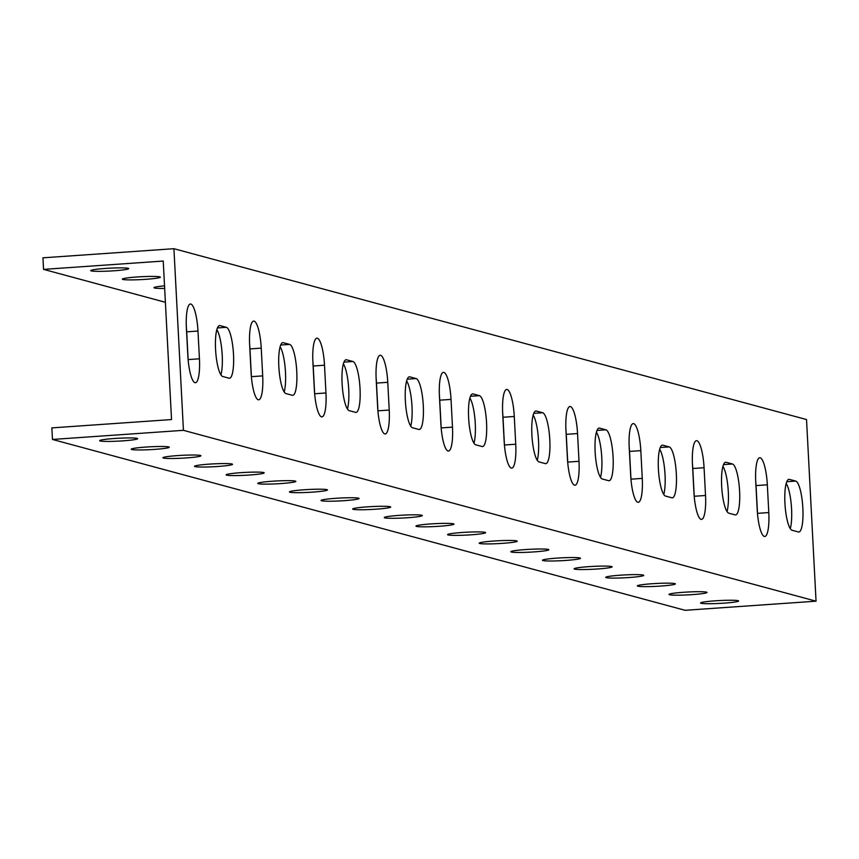 <?xml version="1.0" encoding="UTF-8"?>
<svg xmlns="http://www.w3.org/2000/svg" width="859" height="859" viewBox="0 0 859 859"><rect width="100%" height="100%" fill="white"/><g stroke="black" fill="none" stroke-linecap="round" stroke-linejoin="round"><path stroke-width="1.29" d="M175.011 269.511L173.915 248.702L806.526 419.546L816.05 601.182L183.439 430.327L175.011 269.511M222.706 376.489A25.545 5.691 -94 0 1 215.63 350.461A25.545 5.691 -94 0 1 219.603 325.561A25.545 5.691 -94 0 1 220.044 325.604L226.368 327.322A25.545 5.691 -94 0 1 233.444 353.339A25.545 5.691 -94 0 1 229.482 378.239A25.545 5.691 -94 0 1 229.031 378.196L222.706 376.489M285.972 393.572A25.545 5.691 -94 0 1 278.896 367.545A25.545 5.691 -94 0 1 282.858 342.644A25.545 5.691 -94 0 1 283.309 342.698L289.633 344.405A25.545 5.691 -94 0 1 296.709 370.422A25.545 5.691 -94 0 1 292.736 395.323A25.545 5.691 -94 0 1 292.296 395.28L285.972 393.572M349.237 410.656A25.545 5.691 -94 0 1 342.161 384.628A25.545 5.691 -94 0 1 346.123 359.728A25.545 5.691 -94 0 1 346.564 359.781L352.888 361.489A25.545 5.691 -94 0 1 359.975 387.506A25.545 5.691 -94 0 1 356.002 412.406A25.545 5.691 -94 0 1 355.562 412.363L349.237 410.656M412.492 427.739A25.545 5.691 -94 0 1 405.416 401.711A25.545 5.691 -94 0 1 409.389 376.822A25.545 5.691 -94 0 1 409.829 376.865L416.153 378.572A25.545 5.691 -94 0 1 423.229 404.6A25.545 5.691 -94 0 1 419.267 429.489A25.545 5.691 -94 0 1 418.816 429.446L412.492 427.739M475.757 444.822A25.545 5.691 -94 0 1 468.681 418.795A25.545 5.691 -94 0 1 472.643 393.905A25.545 5.691 -94 0 1 473.094 393.948L479.419 395.655A25.545 5.691 -94 0 1 486.495 421.683A25.545 5.691 -94 0 1 482.522 446.573A25.545 5.691 -94 0 1 482.082 446.53L475.757 444.822M539.023 461.906A25.545 5.691 -94 0 1 531.946 435.889A25.545 5.691 -94 0 1 535.909 410.989A25.545 5.691 -94 0 1 536.349 411.031L542.673 412.739A25.545 5.691 -94 0 1 549.749 438.766A25.545 5.691 -94 0 1 545.787 463.667A25.545 5.691 -94 0 1 545.347 463.613L539.023 461.906M602.277 478.989A25.545 5.691 -94 0 1 595.201 452.972A25.545 5.691 -94 0 1 599.174 428.072A25.545 5.691 -94 0 1 599.614 428.115L605.939 429.822A25.545 5.691 -94 0 1 613.015 455.85A25.545 5.691 -94 0 1 609.052 480.75A25.545 5.691 -94 0 1 608.601 480.696L602.277 478.989M665.542 496.072A25.545 5.691 -94 0 1 658.466 470.056A25.545 5.691 -94 0 1 662.429 445.155A25.545 5.691 -94 0 1 662.88 445.198L669.204 446.905A25.545 5.691 -94 0 1 676.28 472.933A25.545 5.691 -94 0 1 672.307 497.833A25.545 5.691 -94 0 1 671.867 497.791L665.542 496.072M728.797 513.167A25.545 5.691 -94 0 1 721.721 487.139A25.545 5.691 -94 0 1 725.694 462.239A25.545 5.691 -94 0 1 726.134 462.282L732.459 464A25.545 5.691 -94 0 1 739.535 490.017A25.545 5.691 -94 0 1 735.572 514.917A25.545 5.691 -94 0 1 735.132 514.874L728.797 513.167M792.062 530.25A25.545 5.691 -94 0 1 784.986 504.222A25.545 5.691 -94 0 1 788.959 479.322A25.545 5.691 -94 0 1 789.4 479.376L795.724 481.083A25.545 5.691 -94 0 1 802.8 507.1A25.545 5.691 -94 0 1 798.827 532A25.545 5.691 -94 0 1 798.387 531.957L792.062 530.25M768.794 512.565A25.545 5.691 -94 0 1 764.768 536.478A25.545 5.691 -94 0 1 757.187 509.43L755.737 481.684A25.545 5.691 -94 0 1 759.764 457.761A25.545 5.691 -94 0 1 767.334 484.809L768.794 512.565L757.498 513.349L756.038 485.593A25.545 5.691 86 0 0 755.695 480.89M705.529 495.482A25.545 5.691 -94 0 1 701.502 519.394A25.545 5.691 -94 0 1 693.932 492.347L692.472 464.59A25.545 5.691 -94 0 1 696.499 440.678A25.545 5.691 -94 0 1 704.069 467.726L705.529 495.482L694.233 496.266L692.784 468.509A25.545 5.691 86 0 0 692.44 463.806M642.264 478.388A25.545 5.691 -94 0 1 638.237 502.311A25.545 5.691 -94 0 1 630.667 475.263L629.217 447.507A25.545 5.691 -94 0 1 633.233 423.594A25.545 5.691 -94 0 1 640.814 450.642L642.264 478.388L630.978 479.182L629.518 451.426A25.545 5.691 86 0 0 629.175 446.712M579.009 461.304A25.545 5.691 -94 0 1 574.982 485.228A25.545 5.691 -94 0 1 567.402 458.18L565.952 430.423A25.545 5.691 -94 0 1 569.979 406.511A25.545 5.691 -94 0 1 577.549 433.559L579.009 461.304L567.713 462.099L566.253 434.343A25.545 5.691 86 0 0 565.909 429.629M515.744 444.221A25.545 5.691 -94 0 1 511.717 468.144A25.545 5.691 -94 0 1 504.147 441.096L502.687 413.34A25.545 5.691 -94 0 1 506.713 389.428A25.545 5.691 -94 0 1 514.283 416.475L515.744 444.221L504.448 445.005L502.998 417.259A25.545 5.691 86 0 0 502.655 412.545M452.478 427.138A25.545 5.691 -94 0 1 448.462 451.061A25.545 5.691 -94 0 1 440.882 424.002L439.432 396.257A25.545 5.691 -94 0 1 443.448 372.334A25.545 5.691 -94 0 1 451.029 399.392L452.478 427.138L441.193 427.922L439.733 400.176A25.545 5.691 86 0 0 439.389 395.462M389.224 410.054A25.545 5.691 -94 0 1 385.197 433.967A25.545 5.691 -94 0 1 377.627 406.919L376.167 379.173A25.545 5.691 -94 0 1 380.193 355.25A25.545 5.691 -94 0 1 387.763 382.309L389.224 410.054L377.928 410.838L376.478 383.093A25.545 5.691 86 0 0 376.124 378.379M325.958 392.971A25.545 5.691 -94 0 1 321.932 416.883A25.545 5.691 -94 0 1 314.362 389.836L312.901 362.09A25.545 5.691 -94 0 1 316.928 338.167A25.545 5.691 -94 0 1 324.509 365.215L325.958 392.971L314.662 393.755L313.213 366.009A25.545 5.691 86 0 0 312.869 361.295M262.693 375.888A25.545 5.691 -94 0 1 258.677 399.8A25.545 5.691 -94 0 1 251.096 372.752L249.647 345.007A25.545 5.691 -94 0 1 253.673 321.083A25.545 5.691 -94 0 1 261.243 348.131L262.693 375.888L251.408 376.671L249.948 348.926A25.545 5.691 86 0 0 249.604 344.212M199.438 358.804A25.545 5.691 -94 0 1 195.412 382.717A25.545 5.691 -94 0 1 187.842 355.669L186.382 327.913A25.545 5.691 -94 0 1 190.408 304A25.545 5.691 -94 0 1 197.978 331.048L199.438 358.804L188.142 359.588L186.693 331.832A25.545 5.691 86 0 0 186.349 327.129M165.39 302.293L43.551 269.382L42.95 257.818L173.915 248.702M816.05 601.182L685.085 610.298L52.474 439.454L183.439 430.327M701.116 603.276A19.038 1.428 -3 0 1 700.611 602.986A19.038 1.428 -3 0 1 719.552 600.559A19.038 1.428 -3 0 1 738.643 600.989A19.038 1.428 -3 0 1 721.839 603.286A19.038 1.428 -3 0 1 701.116 603.276M669.483 594.729A19.038 1.428 -3 0 1 668.978 594.439A19.038 1.428 -3 0 1 687.93 592.012A19.038 1.428 -3 0 1 707.021 592.442A19.038 1.428 -3 0 1 690.217 594.75A19.038 1.428 -3 0 1 669.483 594.729M637.85 586.192A19.038 1.428 -3 0 1 637.357 585.892A19.038 1.428 -3 0 1 656.297 583.476A19.038 1.428 -3 0 1 675.389 583.905A19.038 1.428 -3 0 1 658.585 586.203A19.038 1.428 -3 0 1 637.85 586.192M606.218 577.645A19.038 1.428 -3 0 1 605.724 577.355A19.038 1.428 -3 0 1 624.665 574.929A19.038 1.428 -3 0 1 643.756 575.358A19.038 1.428 -3 0 1 626.952 577.667A19.038 1.428 -3 0 1 606.218 577.645M574.585 569.109A19.038 1.428 -3 0 1 574.091 568.808A19.038 1.428 -3 0 1 593.032 566.392A19.038 1.428 -3 0 1 612.123 566.822A19.038 1.428 -3 0 1 595.319 569.12A19.038 1.428 -3 0 1 574.585 569.109M542.952 560.562A19.038 1.428 -3 0 1 542.458 560.272A19.038 1.428 -3 0 1 561.399 557.845A19.038 1.428 -3 0 1 580.491 558.275A19.038 1.428 -3 0 1 563.687 560.573A19.038 1.428 -3 0 1 542.952 560.562M511.33 552.015A19.038 1.428 -3 0 1 510.826 551.725A19.038 1.428 -3 0 1 529.767 549.309A19.038 1.428 -3 0 1 548.858 549.739A19.038 1.428 -3 0 1 532.054 552.036A19.038 1.428 -3 0 1 511.33 552.015M479.698 543.479A19.038 1.428 -3 0 1 479.193 543.189A19.038 1.428 -3 0 1 498.145 540.762A19.038 1.428 -3 0 1 517.236 541.191A19.038 1.428 -3 0 1 500.432 543.489A19.038 1.428 -3 0 1 479.698 543.479M448.065 534.932A19.038 1.428 -3 0 1 447.571 534.642A19.038 1.428 -3 0 1 466.512 532.215A19.038 1.428 -3 0 1 485.603 532.644A19.038 1.428 -3 0 1 468.799 534.953A19.038 1.428 -3 0 1 448.065 534.932M416.432 526.395A19.038 1.428 -3 0 1 415.939 526.095A19.038 1.428 -3 0 1 434.879 523.679A19.038 1.428 -3 0 1 453.971 524.108A19.038 1.428 -3 0 1 437.167 526.406A19.038 1.428 -3 0 1 416.432 526.395M384.8 517.848A19.038 1.428 -3 0 1 384.306 517.558A19.038 1.428 -3 0 1 403.247 515.132A19.038 1.428 -3 0 1 422.338 515.561A19.038 1.428 -3 0 1 405.534 517.87A19.038 1.428 -3 0 1 384.8 517.848M353.178 509.312A19.038 1.428 -3 0 1 352.673 509.011A19.038 1.428 -3 0 1 371.614 506.595A19.038 1.428 -3 0 1 390.705 507.025A19.038 1.428 -3 0 1 373.901 509.323A19.038 1.428 -3 0 1 353.178 509.312M321.545 500.765A19.038 1.428 -3 0 1 321.041 500.475A19.038 1.428 -3 0 1 339.981 498.048A19.038 1.428 -3 0 1 359.073 498.478A19.038 1.428 -3 0 1 342.279 500.786A19.038 1.428 -3 0 1 321.545 500.765M289.913 492.228A19.038 1.428 -3 0 1 289.419 491.928A19.038 1.428 -3 0 1 308.36 489.512A19.038 1.428 -3 0 1 327.451 489.941A19.038 1.428 -3 0 1 310.647 492.239A19.038 1.428 -3 0 1 289.913 492.228M258.28 483.681A19.038 1.428 -3 0 1 257.786 483.392A19.038 1.428 -3 0 1 276.727 480.965A19.038 1.428 -3 0 1 295.818 481.394A19.038 1.428 -3 0 1 279.014 483.692A19.038 1.428 -3 0 1 258.28 483.681M226.647 475.134A19.038 1.428 -3 0 1 226.153 474.844A19.038 1.428 -3 0 1 245.094 472.418A19.038 1.428 -3 0 1 264.185 472.847A19.038 1.428 -3 0 1 247.381 475.156A19.038 1.428 -3 0 1 226.647 475.134M195.014 466.598A19.038 1.428 -3 0 1 194.521 466.308A19.038 1.428 -3 0 1 213.462 463.881A19.038 1.428 -3 0 1 232.553 464.311A19.038 1.428 -3 0 1 215.749 466.609A19.038 1.428 -3 0 1 195.014 466.598M163.393 458.051A19.038 1.428 -3 0 1 162.888 457.761A19.038 1.428 -3 0 1 181.829 455.334A19.038 1.428 -3 0 1 200.92 455.764A19.038 1.428 -3 0 1 184.116 458.072A19.038 1.428 -3 0 1 163.393 458.051M131.76 449.515A19.038 1.428 -3 0 1 131.255 449.214A19.038 1.428 -3 0 1 150.207 446.798A19.038 1.428 -3 0 1 169.298 447.228A19.038 1.428 -3 0 1 152.494 449.525A19.038 1.428 -3 0 1 131.76 449.515M100.127 440.968A19.038 1.428 -3 0 1 99.633 440.678A19.038 1.428 -3 0 1 118.574 438.251A19.038 1.428 -3 0 1 137.665 438.681A19.038 1.428 -3 0 1 120.861 440.989A19.038 1.428 -3 0 1 100.127 440.968M43.551 269.382L163.231 261.05L171.532 419.557L51.862 427.889L52.474 439.454M164.66 288.42A19.038 1.428 -3 0 1 153.976 287.69A19.038 1.428 -3 0 1 164.531 285.854M159.881 276.866A19.038 1.428 -3 0 1 160.375 277.156A19.038 1.428 -3 0 1 141.434 279.583A19.038 1.428 -3 0 1 122.343 279.154A19.038 1.428 -3 0 1 139.147 276.845A19.038 1.428 -3 0 1 159.881 276.866M128.249 268.319A19.038 1.428 -3 0 1 128.753 268.62A19.038 1.428 -3 0 1 109.812 271.036A19.038 1.428 -3 0 1 90.721 270.606A19.038 1.428 -3 0 1 107.525 268.309A19.038 1.428 -3 0 1 128.249 268.319M220.946 374.889A25.545 5.691 86 0 0 221.901 350.783A25.545 5.691 86 0 0 216.844 329.695M284.2 391.972A25.545 5.691 86 0 0 285.167 367.867A25.545 5.691 86 0 0 280.109 346.778M347.466 409.056A25.545 5.691 86 0 0 348.421 384.95A25.545 5.691 86 0 0 343.375 363.862M410.72 426.15A25.545 5.691 86 0 0 411.686 402.033A25.545 5.691 86 0 0 406.629 380.956M473.985 443.233A25.545 5.691 86 0 0 474.952 419.117A25.545 5.691 86 0 0 469.894 398.039M537.251 460.317A25.545 5.691 86 0 0 538.206 436.211A25.545 5.691 86 0 0 533.16 415.122M600.505 477.4A25.545 5.691 86 0 0 601.472 453.294A25.545 5.691 86 0 0 596.414 432.206M663.771 494.483A25.545 5.691 86 0 0 664.726 470.378A25.545 5.691 86 0 0 659.68 449.289M727.036 511.567A25.545 5.691 86 0 0 727.992 487.461A25.545 5.691 86 0 0 722.934 466.373M790.291 528.65A25.545 5.691 86 0 0 791.257 504.544A25.545 5.691 86 0 0 786.2 483.456M757.531 514.144A25.545 5.691 86 0 0 757.498 513.349M694.276 497.06A25.545 5.691 86 0 0 694.233 496.266M631.011 479.977A25.545 5.691 86 0 0 630.978 479.182M567.756 462.883A25.545 5.691 86 0 0 567.713 462.099M504.491 445.8A25.545 5.691 86 0 0 504.448 445.005M441.225 428.716A25.545 5.691 86 0 0 441.193 427.922M377.971 411.633A25.545 5.691 86 0 0 377.928 410.838M314.705 394.549A25.545 5.691 86 0 0 314.662 393.755M251.44 377.466A25.545 5.691 86 0 0 251.408 376.671M188.185 360.383A25.545 5.691 86 0 0 188.142 359.588M219.174 325.668L220.044 325.604M217.445 327.934L226.368 327.322M282.428 342.752L283.309 342.698M280.7 345.028L289.633 344.405M345.694 359.835L346.564 359.781M343.965 362.111L352.888 361.489M408.959 376.918L409.829 376.865M407.22 379.195L416.153 378.572M472.214 394.013L473.094 393.948M470.485 396.278L479.419 395.655M535.479 411.096L536.349 411.031M533.75 413.362L542.673 412.739M598.734 428.179L599.614 428.115M597.005 430.445L605.939 429.822M661.999 445.263L662.88 445.198M660.27 447.528L669.204 446.905M725.264 462.346L726.134 462.282M723.536 464.612L732.459 464M788.519 479.429L789.4 479.376M786.79 481.706L795.724 481.083M756.038 485.593L767.334 484.809M692.784 468.509L704.069 467.726M629.518 451.426L640.814 450.642M566.253 434.343L577.549 433.559M502.998 417.259L514.283 416.475M439.733 400.176L451.029 399.392M376.478 383.093L387.763 382.309M313.213 366.009L324.509 365.215M249.948 348.926L261.243 348.131M186.693 331.832L197.978 331.048"/></g></svg>
